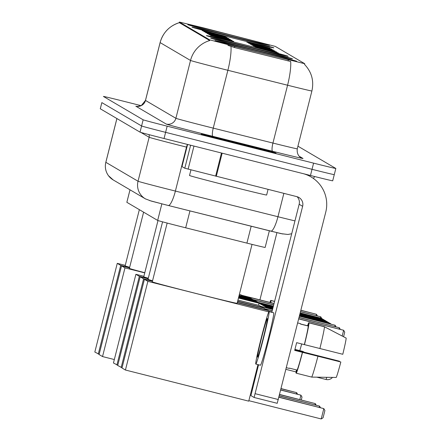 <?xml version="1.0" encoding="UTF-8"?>
<svg xmlns="http://www.w3.org/2000/svg" width="441" height="441" viewBox="0 0 441 441"><rect width="100%" height="100%" fill="white"/><g stroke="black" fill="none" stroke-linecap="round" stroke-linejoin="round"><path stroke-width="0.66" d="M230.263 35.942A42.165 0.513 14.2 0 0 269.55 45.351A42.165 0.513 14.2 0 0 227.087 34.078A42.165 0.513 14.2 0 0 187.8 24.668A42.165 0.513 14.2 0 0 230.263 35.942M253.156 49.403A42.165 0.513 14.2 0 0 292.444 58.813A42.165 0.513 14.2 0 0 249.986 47.54A42.165 0.513 14.2 0 0 210.693 38.124A42.165 0.513 14.2 0 0 253.156 49.403M248.889 46.895A42.165 0.513 14.2 0 0 288.182 56.305A42.165 0.513 14.2 0 0 245.72 45.032A42.165 0.513 14.2 0 0 206.432 35.616A42.165 0.513 14.2 0 0 248.889 46.895M234.524 38.45A42.165 0.513 14.2 0 0 273.817 47.86A42.165 0.513 14.2 0 0 231.354 36.586A42.165 0.513 14.2 0 0 192.067 27.171A42.165 0.513 14.2 0 0 234.524 38.45M257.423 51.911A42.165 0.513 14.2 0 0 296.71 61.321A42.165 0.513 14.2 0 0 254.253 50.042A42.165 0.513 14.2 0 0 214.96 40.633A42.165 0.513 14.2 0 0 257.423 51.911M266.254 49.734L278.271 52.931L255.135 47.071L266.254 49.734M264.6 48.764L276.617 51.955L253.481 46.101L264.6 48.764M262.941 47.788L274.958 50.98L263.839 48.317L251.822 45.125L262.941 47.788M261.287 46.812L273.299 50.004L250.163 44.15L261.287 46.812M259.628 45.842L271.645 49.034L248.509 43.179L259.628 45.842M257.968 44.866L269.986 48.058L246.85 42.204L257.968 44.866M221.652 38.196L233.669 41.388L222.551 38.725L210.533 35.534L221.652 38.196M219.998 37.22L232.016 40.412L220.897 37.75L208.88 34.558L219.998 37.22M218.339 36.25L230.356 39.442L207.22 33.588L218.339 36.25M216.685 35.274L228.697 38.466L205.561 32.612L216.685 35.274M215.026 34.299L227.043 37.491L203.907 31.636L215.026 34.299M213.367 33.323L225.384 36.515L214.265 33.852L202.248 30.661L213.367 33.323M265.135 247.418A23.864 0.292 -165.8 0 1 265.151 247.44A23.864 0.292 -165.8 0 1 246.91 243.118L185.683 227.799A23.864 0.292 -165.8 0 1 181.681 226.79A23.864 0.292 -165.8 0 1 157.663 220.428L126.854 202.314A23.864 0.292 -165.8 0 1 126.837 202.298A23.864 0.292 -165.8 0 1 126.859 202.287M234.766 46.426L209.552 39.795L179.382 22.05L203.025 27.766L275.327 46.41L304.759 63.719L234.766 46.426L234.485 47.545L227.92 45.357M240.064 144.472A38.582 0.474 14.2 0 0 276.022 153.082A38.582 0.474 14.2 0 0 237.164 142.763A38.582 0.474 14.2 0 0 201.212 134.152A38.582 0.474 14.2 0 0 240.064 144.472M311.875 90.962A31.824 0.391 -165.8 0 1 311.897 90.984A31.824 0.391 -165.8 0 1 287.576 85.223L227.876 70.29A31.824 0.391 -165.8 0 1 222.545 68.95A31.824 0.391 -165.8 0 1 190.523 60.461A27.844 27.816 -59.5 0 1 209.745 40.544L179.349 22.673M101.871 102.593A23.864 0.292 14.2 0 0 101.849 102.604A23.864 0.292 14.2 0 0 101.865 102.621L141.589 125.972A23.864 0.292 14.2 0 0 165.607 132.339L312.03 169.311A23.864 0.292 14.2 0 0 334.272 174.636A23.864 0.292 14.2 0 0 334.256 174.619M304.549 64.425L304.527 64.403C311.666 71.966 314.124 80.824 311.897 90.984L297.262 148.826C296.479 155.805 301.236 157.895 300.911 157.608A7.955 7.949 120.5 0 0 302.995 158.457A39.778 0.485 -165.8 0 1 272.626 151.285L212.926 136.352A39.778 0.485 -165.8 0 1 166.229 124.064L135.834 106.198A7.955 7.949 120.5 0 0 145.491 100.432L175.887 118.298A31.824 0.391 14.2 0 0 207.909 126.788A31.824 0.391 14.2 0 0 213.246 128.127L272.94 143.06A31.824 0.391 14.2 0 0 297.262 148.826M272.626 151.285A7.955 1.709 104 0 1 272.94 143.06L287.576 85.223A27.844 5.981 -76 0 0 290.685 61.486L234.485 47.545M141.12 105.664L125.646 101.761A23.864 0.292 14.2 0 0 103.409 96.43A23.864 0.292 14.2 0 0 103.426 96.447L143.149 119.803A23.864 0.292 14.2 0 0 167.167 126.17L313.59 163.142A23.864 0.292 14.2 0 0 335.833 168.468A23.864 0.292 14.2 0 0 335.816 168.451L297.929 146.18M310.47 175.479A23.864 0.292 14.2 0 0 332.707 180.804L334.272 174.636A23.864 0.292 14.2 0 1 312.03 169.311L165.607 132.339A23.864 0.292 14.2 0 1 141.589 125.972L101.865 102.621A23.864 0.292 14.2 0 1 101.849 102.604L100.3 108.789L140.029 132.14A23.864 0.292 14.2 0 0 164.046 138.507L310.47 175.479L313.59 163.142M237.181 142.774A38.185 0.469 14.2 0 0 201.598 134.251A38.185 0.469 14.2 0 0 240.053 144.461A38.185 0.469 14.2 0 0 275.636 152.983A38.185 0.469 14.2 0 0 237.181 142.774M190.947 169.846L189.514 175.501A39.778 0.485 14.2 0 0 229.574 186.141A39.778 0.485 14.2 0 0 266.64 195.016L268.067 189.376M239.661 144.235A27.844 0.342 14.2 0 0 265.603 150.453A27.844 0.342 14.2 0 0 237.567 143A27.844 0.342 14.2 0 0 211.625 136.793A27.844 0.342 14.2 0 0 239.661 144.235M181.995 166.588L187.601 144.455L181.995 166.588L184.796 168.236L190.622 145.216M303.491 173.715A31.824 31.791 -59.5 0 1 325.756 212.143L277.213 403.311L254.093 397.473L302.636 206.311A7.955 7.949 120.5 0 0 296.881 196.653L184.796 168.236M307.157 174.642A31.824 31.791 -59.5 0 1 307.586 174.89L311.054 176.929M258.553 364.757L250.918 395.61L254.093 397.473L277.213 403.311M271.827 312.316L299.163 204.266A7.955 7.949 120.5 0 0 297.091 196.708M257.561 357.122A19.889 0.832 -75.8 0 0 257.572 357.127A19.889 0.832 -75.8 0 0 263.216 338.164A19.889 0.832 -75.8 0 0 267.318 318.562A19.889 0.832 -75.8 0 0 267.307 318.562A19.889 0.832 -75.8 0 0 261.662 337.519A19.889 0.832 -75.8 0 0 257.561 357.122M286.396 367.684L289.158 368.384A23.07 0.965 -75.8 0 0 289.158 368.384A23.07 0.965 -75.8 0 0 289.384 368.13L297.091 370.076L296.297 373.202L311.71 377.094L336.218 377.452A20.683 0.865 -75.8 0 0 340.832 361.995L294.709 350.286M308.237 326.02L309.025 322.895L324.438 326.787L346.174 338.104A20.683 0.865 -75.8 0 1 342.784 354.283L304.345 344.608A23.07 0.965 -75.8 0 0 308.237 326.02L300.53 324.074A23.07 0.965 -75.8 0 0 300.464 323.65A23.07 0.965 -75.8 0 0 300.453 323.644A23.07 0.965 -75.8 0 0 300.442 323.644M345.871 337.944L324.141 326.61L308.728 322.718L307.939 325.844L300.53 323.975M294.803 349.922L339.493 361.207L294.825 349.834M255.802 364.062A27.05 1.13 -75.8 0 0 255.819 364.068A27.05 1.13 -75.8 0 0 263.498 338.28A27.05 1.13 -75.8 0 0 269.076 311.622A27.05 1.13 -75.8 0 0 269.06 311.616A27.05 1.13 -75.8 0 0 261.381 337.404A27.05 1.13 -75.8 0 0 255.802 364.062L260.444 365.236A27.05 1.13 -75.8 0 0 260.444 365.236A27.05 1.13 -75.8 0 0 268.122 339.449A27.05 1.13 -75.8 0 0 273.696 312.79A27.05 1.13 -75.8 0 0 273.685 312.785A27.05 1.13 -75.8 0 0 273.668 312.785M304.466 344.68A26.251 1.097 -75.8 0 0 309.025 322.895M308.728 322.718A26.251 1.097 -75.8 0 0 307.559 325.75M296.407 369.905A26.251 1.097 -75.8 0 0 295.999 373.025L296.319 373.108M296.765 369.999L295.999 373.025M319.879 348.572A26.251 1.097 -75.8 0 0 324.438 326.787M339.493 361.207A15.909 0.667 -75.8 0 0 339.405 361.57M297.091 370.076A23.07 0.965 -75.8 0 0 302.394 352.32L340.832 361.995M304.345 344.608L296.639 342.663A23.07 0.965 -75.8 0 1 294.687 350.375L302.394 352.32M296.297 373.202A26.251 1.097 -75.8 0 0 302.515 352.392M311.71 377.094A26.251 1.097 -75.8 0 0 317.928 356.284M167.161 223.058L152.283 281.854A43.753 0.535 14.2 0 0 196.344 293.552A43.753 0.535 14.2 0 0 237.12 303.32L252.031 244.386M321.208 418.95L323.821 408.614L324.912 410.51L323.077 417.759L321.208 418.95L248.851 400.682M257.979 364.613L248.735 401.156L125.426 370.027L121.986 368.003L144.428 279.318L152.415 281.33M251.502 390.213L252.076 390.362M278.944 397.143L323.821 408.614L278.91 397.275M237.258 302.758L267.731 310.447L269.242 311.34L271.904 312.007M271.871 312.14L270.212 311.908M144.428 279.318L147.867 281.341L125.426 370.027M268.817 311.875L147.867 281.341M252.043 390.494L251.469 390.346M298.733 318.926L343.644 330.265L298.766 318.793M342.194 336.003L343.644 330.265L344.735 332.161L343.583 336.731M162.569 221.84L148.016 279.346A43.753 0.535 14.2 0 0 152.564 280.746M122.052 367.739L117.719 365.495L140.161 276.81L148.148 278.822M251.844 388.868L252.417 389.017M279.285 395.798L319.554 406.106L279.247 395.93M237.6 301.412L263.47 307.945L264.98 308.832L272.24 310.662M272.207 310.795L265.399 309.075L266.844 310.227M140.161 276.81L143.601 278.833L121.159 367.518M266.91 309.962L237.324 302.493M152.481 281.071L143.601 278.833M319.245 407.319L319.554 406.106L320.425 407.616M252.384 389.149L251.811 389.001M299.075 317.581L339.383 327.757L299.108 317.448M339.074 328.969L339.383 327.757L340.248 329.267M157.994 220.55L143.749 276.838A43.753 0.535 14.2 0 0 148.297 278.238M117.786 365.236L113.458 362.987L135.9 274.302L143.882 276.32M252.18 387.529L252.759 387.672M279.622 394.452L315.287 403.603L279.588 394.585M237.942 300.067L259.203 305.437L260.714 306.324L272.582 309.317M272.549 309.45L261.133 306.567L262.577 307.719M135.9 274.302L139.339 276.325L116.898 365.01M262.643 307.46L237.666 301.153M148.215 278.563L139.339 276.325M314.984 404.816L315.287 403.603L316.158 405.108M252.721 387.804L252.147 387.656M299.417 316.236L335.116 325.249L299.45 316.103M334.807 326.461L335.116 325.249L335.981 326.759M143.612 212.165L129.384 268.393A43.753 0.535 14.2 0 0 144.791 272.72M114.329 359.542L102.532 356.565L99.093 354.542L121.534 265.857L129.516 267.874M253.327 382.997L253.9 383.141M280.768 389.927L300.922 395.158L280.735 390.059M121.534 265.857L124.974 267.88L102.532 356.565M144.753 272.874L124.974 267.88M299.814 399.552L300.922 395.158L302.013 397.054L301.286 399.926M253.867 383.273L253.294 383.13M253.338 299.781L273.696 304.924M300.564 311.704L320.75 316.803L300.597 311.578M273.729 304.792L252.842 299.516M320.447 318L320.75 316.803L321.71 318.474M139.345 209.657L125.123 265.884A43.753 0.535 14.2 0 0 129.665 267.285M99.159 354.283L94.826 352.034L117.267 263.349L125.25 265.366M253.669 381.652L254.242 381.796M281.11 388.582L296.661 392.65L281.077 388.714M239.424 294.191L242.081 295.371L274.07 303.447M274.037 303.579L242.5 295.619L243.978 296.639M117.267 263.349L120.707 265.372L98.266 354.057M244.011 296.506L239.154 295.277M129.582 267.61L120.707 265.372M296.352 393.863L296.661 392.65L297.526 394.16M254.209 381.928L253.636 381.785M300.9 310.365L316.484 314.295L300.933 310.232M316.175 315.508L316.484 314.295L317.355 315.806M258.878 303.182A7.161 0.298 104.2 0 1 258.884 303.182L258.884 303.182A7.161 0.298 104.2 0 1 258.569 305.277M272.731 308.733L266.105 307.057L266.05 307.669M238.592 297.504L257.224 302.206A7.161 0.298 104.2 0 1 257.224 302.206A7.161 0.298 104.2 0 1 257.224 302.212A7.161 0.298 104.2 0 1 257.23 302.212A7.161 0.298 104.2 0 1 257.202 302.758M272.863 308.209L264.462 306.175M238.719 296.98L255.565 301.236A7.161 0.298 104.2 0 1 255.571 301.236L255.571 301.236A7.161 0.298 104.2 0 1 255.543 301.787M272.996 307.686L262.803 305.205M238.851 296.457L253.911 300.26A7.161 0.298 104.2 0 1 253.911 300.26L253.911 300.26A7.161 0.298 104.2 0 1 253.889 300.812M273.128 307.162L261.144 304.229M238.983 295.939L252.252 299.285A7.161 0.298 104.2 0 1 252.252 299.285A7.161 0.298 104.2 0 1 252.258 299.285L252.258 299.285A7.161 0.298 104.2 0 1 252.23 299.836M273.26 306.644L259.49 303.254M239.116 295.415L250.593 298.314A7.161 0.298 104.2 0 1 250.593 298.314A7.161 0.298 104.2 0 1 250.598 298.314L250.598 298.314A7.161 0.298 104.2 0 1 250.576 298.86M273.392 306.12L257.831 302.278M276.926 232.65L259.914 299.874M270.531 302.554L271.039 300.558L274.572 301.451M270.807 302.625A26.251 1.097 -75.8 0 0 271.039 300.558M274.6 301.357L270.735 300.382L270.212 302.471M270.735 300.382A26.251 1.097 -75.8 0 0 269.914 302.399M299.786 350.623A20.683 0.865 -75.8 0 0 301.699 343.941M189.955 210.908L185.683 227.799M288.342 59.827L288.061 60.946M179.399 22.067L179.206 22.822M209.552 39.795L209.359 40.55M161.853 203.863L157.663 220.428M251.183 226.227L246.91 243.118M130.012 189.817L126.854 202.314L129.996 189.806M145.469 100.41A31.824 0.391 14.2 0 0 145.491 100.432L160.127 42.595A31.824 0.391 -165.8 0 1 160.105 42.573L145.469 100.41L141.313 105.57L137.333 106.424M230.974 46.454A27.844 5.981 -76 0 1 227.876 70.29L213.246 128.127A7.955 1.709 104 0 0 212.926 136.352M179.217 22.717A27.844 27.816 120.5 0 0 160.127 42.595L190.523 60.461L175.887 118.298A7.955 7.949 120.5 0 1 166.229 124.064M299.169 156.213L302.995 158.457M143.149 119.803L140.029 132.14M167.167 126.17L164.046 138.507M165.551 204.8L149.543 200.556M116.92 118.557L105.846 162.321A15.909 15.898 120.5 0 0 113.194 179.928L108.469 175.689C105.581 171.621 104.699 167.156 105.823 162.299A31.824 0.391 14.2 0 0 105.846 162.321L138.033 181.24A31.824 0.391 14.2 0 0 170.055 189.729A31.824 0.391 14.2 0 0 175.391 191.069L186.51 147.112A31.824 0.391 -165.8 0 1 181.179 145.773A31.824 0.391 -165.8 0 1 149.157 137.283L140.905 132.438M148.898 134.61A3.98 3.975 -59.5 0 1 149.157 137.283L138.033 181.24A15.909 15.898 120.5 0 0 145.734 199.051M113.194 179.928L145.381 198.847L151.213 201.068L168.219 205.473A15.909 3.418 -76 0 0 168.264 205.484A15.909 3.418 -76 0 0 175.391 191.069L277.951 216.729L283.861 193.362M168.302 205.489L270.785 231.128A15.909 3.418 -76 0 0 270.824 231.139A15.909 3.418 -76 0 0 277.951 216.729A31.824 0.391 14.2 0 0 294.957 220.897M186.901 147.211L186.51 147.112A3.98 0.854 104 0 1 187.464 144.422M282.929 234L270.868 231.15M299.163 204.266L302.636 206.311M222.148 153.176L216.299 176.306M255.218 393.703L278.337 399.54M215.627 176.135L221.476 153.01M193.968 146.065L188.131 169.129M316.875 377.176L326.037 379.486L326.792 377.32M301.98 351.604L301.986 351.179M328.837 322.9L331.042 324.08A5.171 5.165 120.5 0 0 328.837 322.9L328.782 323.512M299.731 314.995L327.178 321.924L329.311 323.044A5.171 5.165 120.5 0 0 327.178 321.924L327.134 322.47M299.863 314.472L325.519 320.949L327.657 322.068A5.171 5.165 120.5 0 0 325.519 320.949L325.48 321.495M299.996 313.948L323.865 319.973L325.998 321.092A5.171 5.165 120.5 0 0 323.865 319.973L323.821 320.519M300.128 313.424L322.206 318.997L324.339 320.122A5.171 5.165 120.5 0 0 322.206 319.003L322.167 319.543M300.26 312.901L320.546 318.027L322.685 319.146A5.171 5.165 120.5 0 0 320.546 318.027L320.508 318.573M304.759 63.719L304.577 64.452M179.382 22.05L179.195 22.8M269.363 230.775L265.151 247.44M179.526 22.607C169.498 25.804 163.027 32.458 160.105 42.573M335.833 168.468L334.272 174.636M100.283 108.773L101.849 102.604M105.823 162.299L116.893 118.541M313.413 178.462L314.62 176.521M291.705 233.741L287.885 234.469L281.187 233.664L165.562 204.806M300.453 323.644L297.714 322.955M273.685 312.785L269.06 311.616M326.037 379.486A6.367 6.367 0 0 0 332.47 377.402M285.972 369.371L296.093 371.928M304.075 352.127A6.367 6.367 0 0 0 301.991 351.179L294.941 349.399M238.46 298.028L258.884 303.182L266.105 307.057M328.832 322.895L299.599 315.513M264.446 306.082L257.224 302.212M262.786 305.111L255.571 301.236M261.133 304.136L253.911 300.26M259.473 303.16L252.258 299.285M257.814 302.184L250.598 298.314"/></g></svg>
